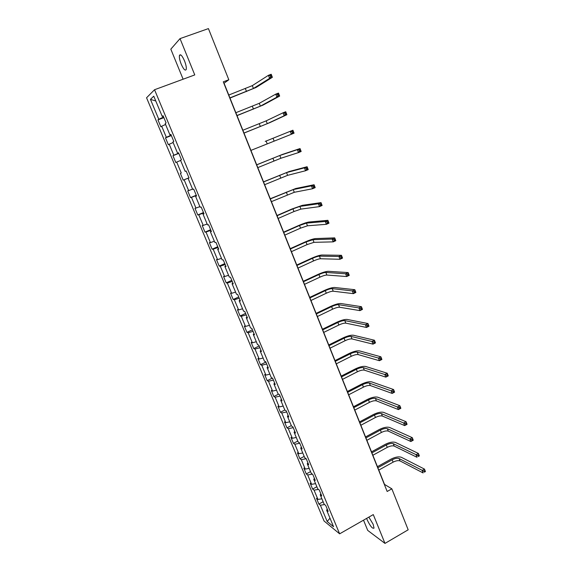<?xml version="1.0" encoding="UTF-8"?>
<svg xmlns="http://www.w3.org/2000/svg" width="572" height="572" viewBox="0 0 572 572"><rect width="100%" height="100%" fill="white"/><g stroke="black" fill="none" stroke-linecap="round" stroke-linejoin="round"><path stroke-width="0.86" d="M366.673 518.368L367.26 520.012C370.306 526.276 372.558 528.971 374.017 528.092L373.158 524.295L368.847 517.131M184.491 60.811C182.118 55.556 180.437 53.761 179.458 55.42C179.107 57.343 179.687 60.239 181.195 64.114C183.548 69.334 185.221 71.121 186.222 69.469C186.572 67.582 185.993 64.7 184.491 60.811M363.52 520.17L367.71 530.401L384.977 543.4L408.179 529.801L391.849 488.831L384.527 484.42L224.052 83.226L228.814 79.758L208.422 28.6L180.03 38.617L170.821 49.163L183.112 79.208M146.561 97.783L324.067 521.006L339.632 533.833L154.54 89.733L146.561 97.783M327.255 509.159L326.633 510.145L328.178 511.354L325.711 505.441L324.174 504.261L320.227 494.801L321.743 495.945L319.255 489.982L317.753 488.867L313.771 479.336L315.265 480.416L312.755 474.402L311.275 473.359L307.257 463.749L308.73 464.757L306.199 458.701L304.74 457.722L300.7 448.033L302.145 448.97L299.592 442.864L298.162 441.956L294.087 432.196L295.502 433.061L292.935 426.905L291.527 426.068L287.416 416.23L288.81 417.017L286.222 410.818L284.835 410.053L280.695 400.128L282.06 400.85L279.451 394.594L278.092 393.908L273.916 383.905L275.254 384.548L272.622 378.242L271.3 377.627L267.088 367.539L268.397 368.111L265.744 361.747L264.443 361.211L260.196 351.044L261.483 351.537L258.809 345.123L257.536 344.666L253.253 334.413L254.504 334.827L251.809 328.364L250.565 327.985L246.253 317.646L247.476 317.975L244.759 311.461L243.543 311.161L239.189 300.736L240.383 300.986L237.645 294.416L236.458 294.194L232.068 283.691L233.233 283.855L230.473 277.227L229.315 277.091L224.889 266.495L226.026 266.573L223.237 259.895L222.115 259.845L217.653 249.156L218.754 249.156L215.944 242.414L214.85 242.449L210.353 231.674L211.418 231.581L208.587 224.782L207.522 224.91L202.988 214.042L204.025 213.864L201.165 207.007L200.136 207.221L195.56 196.26L196.568 195.989L193.679 189.075L192.685 189.375L188.074 178.321L189.046 177.964L186.136 170.985L185.171 171.385L180.516 160.231L181.46 159.774L178.521 152.745L177.592 153.232L172.901 141.985L173.802 141.434L170.842 134.341L169.948 134.928L165.215 123.588L166.08 122.937L163.099 115.78L162.241 116.466L153.761 96.16L150.45 99.378L155.77 100.972M326.633 510.145L333.562 526.726L327.191 521.521L320.37 505.226L318.897 504.075L323.123 501.73M150.45 99.378L158.766 119.248L157.958 119.898L160.861 126.827L161.683 126.212L166.338 137.316L165.487 137.873L168.368 144.752L169.226 144.223L173.838 155.234L172.958 155.698L175.811 162.519L176.705 162.083L181.274 173.001L180.366 173.38L183.197 180.144L184.12 179.794L188.653 190.619L187.709 190.912L190.519 197.619L191.47 197.361L195.967 208.094L194.988 208.301L197.776 214.95L198.763 214.779L203.224 225.418L202.216 225.54L204.976 232.132L205.999 232.046L210.417 242.607L209.381 242.642L212.119 249.185L213.17 249.177L217.553 259.652L216.481 259.602L219.198 266.087L220.277 266.166L224.632 276.555L223.53 276.426L226.226 282.861L227.334 283.018L231.646 293.314L230.523 293.114L233.197 299.492L234.334 299.728L238.61 309.945L237.452 309.666L240.104 315.994L241.27 316.309L245.517 326.44L244.33 326.083L246.961 332.361L248.155 332.747L252.366 342.8L251.158 342.363L253.768 348.598L254.983 349.063L259.159 359.03L257.922 358.522L260.51 364.7L261.762 365.243L265.901 375.132L264.636 374.553L267.203 380.68L268.483 381.295L272.587 391.105L271.3 390.447L273.845 396.532L275.146 397.218L279.222 406.949L277.906 406.227L280.437 412.255L281.76 413.013L285.807 422.672L284.463 421.871L286.972 427.863L288.324 428.685L292.335 438.266L290.969 437.401L293.457 443.343L294.83 444.237L298.813 453.739L297.419 452.809L299.892 458.701L301.294 459.659L305.241 469.097L303.825 468.096L306.277 473.945L307.7 474.967L311.618 484.327L310.181 483.261L312.612 489.067L314.057 490.154L317.946 499.442L316.488 498.312L318.897 504.075M228.814 79.758L223.287 81.825L387.165 491.477L391.849 488.831M320.863 493.836L320.227 494.801M317.946 499.442L321.9 498.805M314.057 490.154L318.49 489.417M314.421 478.399L313.771 479.336M311.618 484.327L315.572 483.647M307.7 474.967L312.376 474.138M307.929 462.834L307.257 463.749M305.241 469.097L309.195 468.375M301.294 459.659L306.213 458.73M301.38 447.147L300.7 448.033M298.813 453.739L302.767 452.981M294.83 444.237L299.757 443.25M294.78 431.338L294.087 432.196M292.335 438.266L296.282 437.466M288.324 428.685L293.243 427.649M288.131 415.394L287.416 416.23M285.807 422.672L289.754 421.821M281.76 413.013L286.679 411.919M281.424 399.327L280.695 400.128M279.222 406.949L283.169 406.056M275.146 397.218L280.065 396.067M274.66 383.126L273.916 383.905M272.587 391.105L276.533 390.168M268.483 381.295L273.395 380.087M267.846 366.795L267.088 367.539M265.901 375.132L269.848 374.152M261.762 365.243L266.674 363.985M260.975 350.329L260.196 351.044M259.159 359.03L263.106 358.008M254.983 349.063L259.895 347.74M254.047 333.726L253.253 334.413M252.366 342.8L256.306 341.727M248.155 332.747L253.067 331.374M247.061 316.988L246.253 317.646M245.517 326.44L249.456 325.318M241.27 316.309L246.182 314.872M240.018 300.107L239.189 300.736M238.61 309.945L242.549 308.773M234.334 299.728L239.239 298.234M232.918 283.09L232.068 283.691M231.646 293.314L235.578 292.099M227.334 283.018L232.239 281.46M225.754 265.93L224.889 266.495M224.632 276.555L228.557 275.282M220.277 266.166L225.175 264.543M218.533 248.62L217.653 249.156M217.553 259.652L221.478 258.329M213.17 249.177L218.061 247.49M211.254 231.174L210.353 231.674M210.417 242.607L214.343 241.234M205.999 232.046L210.889 230.294M203.904 213.57L202.988 214.042M203.224 225.418L207.143 223.995M198.763 214.779L203.653 212.963M196.496 195.824L195.56 196.26M195.967 208.094L199.885 206.614M191.47 197.361L196.353 195.474M189.032 177.921L188.074 178.321M188.653 190.619L192.571 189.089M184.12 179.794L188.996 177.849M186.143 170.999L185.171 171.385M181.274 173.001L180.366 173.38M176.705 162.083L180.616 160.467M178.578 152.881L177.592 153.232M173.838 155.234L178.707 153.189M169.226 144.223L173.13 142.55M170.956 134.613L169.948 134.928M166.338 137.316L171.2 135.199M161.683 126.212L165.587 124.481M163.263 116.188L162.241 116.466M158.766 119.248L163.628 117.053M384.977 543.4L373.28 514.593L339.632 533.833M154.54 89.733L194.766 74.918L180.03 38.617M327.191 521.521L329.98 518.16M320.37 505.226L324.574 504.568M157.958 119.898L163.878 117.646M165.487 137.873L171.364 135.593M172.958 155.698L178.793 153.396M183.197 180.144L188.975 177.792M190.519 197.619L196.253 195.238M197.776 214.95L203.475 212.541M204.976 232.132L210.639 229.708M212.119 249.185L217.739 246.725M219.198 266.087L224.789 263.606M226.226 282.861L231.774 280.351M233.197 299.492L238.703 296.961M240.104 315.994L245.581 313.435M246.961 332.361L252.402 329.779M253.768 348.598L259.166 345.996M260.51 364.7L265.88 362.076M267.203 380.68L272.365 378.121M273.845 396.532L278.571 394.151M280.437 412.255L284.82 410.017M286.972 427.863L291.327 425.597M293.457 443.343L297.783 441.062M299.892 458.701L304.197 456.406M306.277 473.945L310.553 471.628M312.612 489.067L316.859 486.736M229.915 97.883L253.432 88.481L269.612 78.343L268.432 75.318L271.192 74.267L272.365 77.299L256.041 87.487L229.987 98.062M228.779 95.038L252.309 85.636L268.432 75.318L270.12 75.59L270.592 76.805L271.693 76.383L271.221 75.168L270.12 75.59M271.693 76.383L272.365 77.299L269.612 78.343L270.592 76.805M271.221 75.168L271.192 74.267M236.98 115.53L260.382 106.142L276.927 97.147L275.754 94.144L278.493 93.086L279.658 96.082L262.97 105.126L237.022 115.644M235.85 112.713L259.266 103.317L275.754 94.144L277.441 94.444L277.913 95.646L279.007 95.217L278.543 94.015L277.441 94.444M279.007 95.217L279.658 96.082L276.927 97.147L277.913 95.646M278.543 94.015L278.493 93.086M243.979 133.033L267.274 123.652L284.177 115.787L283.018 112.813L285.735 111.733L286.894 114.707L269.848 122.63L244.001 133.09M242.857 130.237L266.173 120.856L283.018 112.813L284.706 113.134L285.171 114.321L286.257 113.892L285.793 112.698L284.706 113.134M286.257 113.892L286.894 114.707L284.177 115.787L285.171 114.321M285.793 112.698L285.735 111.733M265.222 141.398L292.914 130.223L265.222 141.398M250.922 150.393L291.363 134.27L290.211 131.317L291.906 131.66L292.363 132.84L293.443 132.404L292.986 131.224L291.906 131.66M292.986 131.224L292.914 130.223L294.058 133.176L291.363 134.27L292.363 132.84M294.058 133.176L293.443 132.404M257.808 167.617L280.895 158.251L298.484 152.588L297.347 149.664L300.028 148.556L282.353 154.454L256.685 164.8M256.706 164.865L279.808 155.498L297.347 149.664L299.042 150.028L299.499 151.201L300.572 150.758L300.114 149.585L299.042 150.028M300.114 149.585L300.028 148.556L301.165 151.48L298.484 152.588L299.499 151.201M301.165 151.48L300.572 150.758M264.643 184.699L287.616 175.339L305.548 170.749L304.426 167.846L307.085 166.731L289.075 171.55L263.499 181.846M263.549 181.968L286.543 172.608L304.426 167.846L306.12 168.232L306.571 169.398L307.636 168.947L307.185 167.789L306.12 168.232M307.185 167.789L307.085 166.731L308.208 169.627L305.548 170.749L306.571 169.398M308.208 169.627L307.636 168.947M271.421 201.637L294.294 192.292L312.555 188.753L311.44 185.879L314.078 184.749L295.738 188.51L270.263 198.749M270.334 198.934L293.229 189.582L311.44 185.879L313.134 186.286L313.585 187.444L314.643 186.987L314.192 185.836L313.134 186.286M314.192 185.836L314.078 184.749L315.193 187.623L312.555 188.753L313.585 187.444M315.193 187.623L314.643 186.987M278.142 218.447L293.987 211.54L300.915 209.109L319.498 206.614L318.389 203.761L321.014 202.61L302.345 205.334L291.977 208.994L276.97 215.522M277.07 215.758L292.928 208.866L299.857 206.42L318.389 203.761L320.091 204.19L320.534 205.334L321.586 204.869L321.142 203.725L320.091 204.19M321.142 203.725L321.014 202.61L322.122 205.462L319.498 206.614L320.534 205.334M322.122 205.462L321.586 204.869M284.806 235.113L300.55 228.135L307.479 225.79L326.383 224.31L325.282 221.486L327.892 220.327L308.909 222.029C306.635 222.386 303.181 223.566 298.534 225.561L283.626 232.153M283.741 232.454L299.499 225.482L306.428 223.123L325.282 221.486L326.984 221.936L327.427 223.066L328.471 222.601L328.028 221.471L326.984 221.936M328.028 221.471L327.892 220.327L328.993 223.151L326.383 224.31L327.427 223.066M328.993 223.151L328.471 222.601M291.427 251.659L307.064 244.602L313.992 242.335L333.211 241.863L332.125 239.06L334.713 237.888L315.415 238.588C313.12 238.853 309.659 239.99 305.033 241.999L290.226 248.656M290.369 249.013L306.02 241.97L312.948 239.697L332.125 239.06L333.826 239.532L334.262 240.655L335.299 240.183L334.863 239.06L333.826 239.532M334.863 239.06L334.713 237.888L335.8 240.69L333.211 241.863L334.262 240.655M335.8 240.69L335.299 240.183M297.991 268.061L313.52 260.939C316.595 259.588 318.911 258.859 320.456 258.758L339.982 259.273L338.903 256.492L341.47 255.305L321.864 255.012C319.548 255.191 316.087 256.285 311.49 258.301L296.775 265.029M296.94 265.444L312.491 258.329C315.565 256.978 317.882 256.249 319.419 256.134L338.903 256.492L340.605 256.985L341.034 258.094L342.063 257.622L341.634 256.506L340.605 256.985M341.634 256.506L341.47 255.305L342.549 258.086L339.982 259.273L341.034 258.094M342.549 258.086L342.063 257.622M304.497 284.341L319.934 277.141C322.994 275.783 325.304 275.082 326.869 275.046L346.696 276.533L345.624 273.773L348.176 272.579L328.271 271.314C325.926 271.393 322.465 272.451 317.889 274.481L303.274 281.274M303.46 281.739L318.911 274.553C321.972 273.194 324.281 272.494 325.84 272.444L345.624 273.773L347.326 274.288L347.755 275.389L348.777 274.91L348.348 273.802L347.326 274.288M348.348 273.802L348.176 272.579L349.249 275.332L346.696 276.533L347.755 275.389M349.249 275.332L348.777 274.91M310.961 300.493L326.297 293.221C329.336 291.856 331.646 291.184 333.226 291.205L353.353 293.65L352.288 290.912L354.826 289.704L334.627 287.48C332.246 287.473 328.786 288.488 324.245 290.526L309.717 297.39M309.924 297.912L325.282 290.655C328.321 289.289 330.63 288.61 332.21 288.624L352.288 290.912L353.997 291.441L354.418 292.535L355.434 292.049L355.012 290.955L353.997 291.441M355.012 290.955L354.826 289.704L355.884 292.435L353.353 293.65L354.418 292.535M355.884 292.435L355.434 292.049M317.367 316.516L332.604 309.18C335.628 307.808 337.938 307.157 339.539 307.236L359.952 310.625L358.901 307.915L361.418 306.685L340.926 303.525C338.531 303.425 335.07 304.404 330.544 306.456L316.116 313.377M316.345 313.957L331.596 306.628C334.627 305.262 336.937 304.604 338.531 304.676L358.901 307.915L360.61 308.458L361.032 309.545L362.04 309.052L361.618 307.972L360.61 308.458M361.618 307.972L361.418 306.685L362.469 309.395L359.952 310.625L361.032 309.545M362.469 309.395L362.04 309.052M323.723 332.411L338.867 325.01C341.877 323.63 344.187 323.008 345.803 323.144L366.502 327.456L365.458 324.767L367.96 323.53L347.183 319.441C344.759 319.255 341.298 320.198 336.801 322.258L322.458 329.243M322.708 329.872L337.866 322.479C340.876 321.106 343.186 320.477 344.802 320.606L365.458 324.767L367.167 325.332L367.582 326.412L368.582 325.918L368.168 324.839L367.167 325.332M368.168 324.839L367.96 323.53L369.004 326.219L366.502 327.456L367.582 326.412M369.004 326.219L368.582 325.918M330.037 348.184L345.08 340.719C348.069 339.332 350.386 338.738 352.016 338.931L372.994 344.151L371.957 341.484L374.446 340.24L353.389 335.235C350.936 334.963 347.476 335.864 343.007 337.938L328.757 344.988M329.029 345.667L344.087 338.209C347.082 336.822 349.392 336.222 351.022 336.407L371.957 341.484L373.666 342.07L374.081 343.136L375.082 342.635L374.667 341.57L373.666 342.07M374.667 341.57L374.446 340.24L375.482 342.9L372.994 344.151L374.081 343.136M375.482 342.9L375.082 342.635M336.293 363.835L351.244 356.306C354.218 354.912 356.535 354.34 358.179 354.59L379.436 360.71L378.407 358.065L380.881 356.806L359.545 350.908C357.071 350.55 353.61 351.415 349.163 353.496L335.006 360.61M335.292 361.34L350.264 353.818C353.239 352.423 355.548 351.851 357.193 352.087L378.407 358.065L380.115 358.665L380.53 359.731L381.517 359.223L381.109 358.165L380.115 358.665M381.109 358.165L380.881 356.806L381.903 359.452L379.436 360.71L380.53 359.731M381.903 359.452L381.517 359.223M342.506 379.372L357.364 371.779C360.324 370.377 362.634 369.827 364.3 370.134L385.828 377.134L384.806 374.51L387.258 373.244L365.658 366.459C363.163 366.023 359.702 366.845 355.276 368.94L341.205 376.111M341.513 376.891L356.385 369.305C359.345 367.903 361.661 367.353 363.32 367.653L384.806 374.51L386.515 375.132L386.922 376.183L387.909 375.675L387.494 374.624L386.515 375.132M387.494 374.624L387.258 373.244L388.274 375.861L385.828 377.134L386.922 376.183M388.274 375.861L387.909 375.675M348.67 394.78L363.435 387.122C366.38 385.721 368.69 385.199 370.37 385.557L392.163 393.429L391.148 390.826L393.586 389.539L371.721 381.889C369.197 381.367 365.737 382.16 361.34 384.262L347.354 391.491M347.69 392.321L362.462 384.67C365.408 383.269 367.724 382.739 369.398 383.09L392.864 391.462L393.264 392.499L394.244 391.992L393.836 390.948L392.864 391.462M393.836 390.948L393.586 389.539L394.594 392.142L392.163 393.429L393.264 392.499M354.79 410.074L369.462 402.359C372.386 400.943 374.696 400.45 376.39 400.858L398.448 409.581L397.44 406.999L399.864 405.712L377.742 397.204C375.196 396.603 371.736 397.361 367.36 399.471L353.46 406.756M353.811 407.629L368.497 399.928C371.428 398.512 373.738 398.012 375.432 398.412L399.156 407.657L399.556 408.687L400.522 408.172L400.121 407.135L399.156 407.657M400.121 407.135L399.864 405.712L400.865 408.286L398.448 409.581L399.556 408.687M360.861 425.253L375.439 417.474C378.349 416.058 380.659 415.579 382.368 416.051L404.683 425.611L403.682 423.051L406.091 421.75L383.712 412.398C381.145 411.718 377.684 412.441 373.33 414.557L359.516 421.9M359.888 422.822L374.481 415.058C377.398 413.642 379.708 413.163 381.417 413.62L405.398 423.723L405.798 424.746L406.756 424.224L406.363 423.201L405.398 423.723M406.363 423.201L406.091 421.75L407.085 424.31L404.683 425.611L405.798 424.746M366.881 440.311L381.374 432.475C384.27 431.052 386.579 430.602 388.302 431.116L410.868 441.512L409.874 438.974L412.269 437.659L389.639 427.477C387.051 426.726 383.59 427.406 379.257 429.536L365.529 436.929M365.923 437.902L380.423 430.08C383.326 428.657 385.635 428.199 387.358 428.714L411.59 439.661L411.983 440.676L412.941 440.147L412.548 439.132L411.59 439.661M412.548 439.132L412.269 437.659L413.249 440.197L410.868 441.512L411.983 440.676M372.865 455.255L387.265 447.368C390.14 445.938 392.456 445.509 394.194 446.081L417.002 457.285L416.023 454.761L418.397 453.439L395.517 442.449C392.907 441.613 389.446 442.263 385.142 444.401L371.5 451.851M371.907 452.874L386.322 444.987C389.203 443.557 391.513 443.128 393.25 443.686L417.732 455.469L418.125 456.477L419.076 455.941L418.683 454.933L417.732 455.469M418.683 454.933L418.397 453.439L419.369 455.956L418.125 456.477M378.793 470.091L393.107 462.147C395.974 460.71 398.284 460.303 400.035 460.925L423.087 472.93L422.115 470.427L424.474 469.097L401.358 457.3C398.72 456.392 395.266 457.007 390.976 459.152L377.42 466.659M377.849 467.724L392.178 459.788C395.045 458.351 397.354 457.936 399.106 458.551L423.823 471.149L424.217 472.15L425.16 471.614L424.774 470.613L423.823 471.149M424.774 470.613L424.474 469.097L425.439 471.593L424.217 472.15M245.402 88.71L246.525 91.534M252.309 85.636L253.432 88.481M252.359 106.292L253.468 109.102M259.266 103.317L260.382 106.142M259.259 123.738L260.36 126.519M266.173 120.856L267.274 123.652M266.102 141.041L267.195 143.801M273.016 138.245L274.11 141.019M272.887 158.201L273.974 160.939M279.808 155.498L280.895 158.251M279.622 175.225L280.695 177.942M286.543 172.608L287.616 175.339M286.3 192.113L287.366 194.809M293.229 189.582L294.294 192.292M292.928 208.866L293.987 211.54M299.857 206.42L300.915 209.109M299.499 225.482L300.55 228.135M306.428 223.123L307.479 225.79M306.02 241.97L307.064 244.602M312.948 239.697L313.992 242.335M312.491 258.329L313.52 260.939M319.419 256.134L320.456 258.758M318.911 274.553L319.934 277.141M325.84 272.444L326.869 275.046M325.282 290.655L326.297 293.221M332.21 288.624L333.226 291.205M331.596 306.628L332.604 309.18M338.531 304.676L339.539 307.236M337.866 322.479L338.867 325.01M344.802 320.606L345.803 323.144M344.087 338.209L345.08 340.719M351.022 336.407L352.016 338.931M350.264 353.818L351.244 356.306M357.193 352.087L358.179 354.59M356.385 369.305L357.364 371.779M363.32 367.653L364.3 370.134M362.462 384.67L363.435 387.122M369.398 383.09L370.37 385.557M368.497 399.928L369.462 402.359M375.432 398.412L376.39 400.858M374.481 415.058L375.439 417.474M381.417 413.62L382.368 416.051M380.423 430.08L381.374 432.475M387.358 428.714L388.302 431.116M386.322 444.987L387.265 447.368M393.25 443.686L394.194 446.081M392.178 459.788L393.107 462.147M399.106 458.551L400.035 460.925M180.816 54.933L179.458 55.42"/></g></svg>
